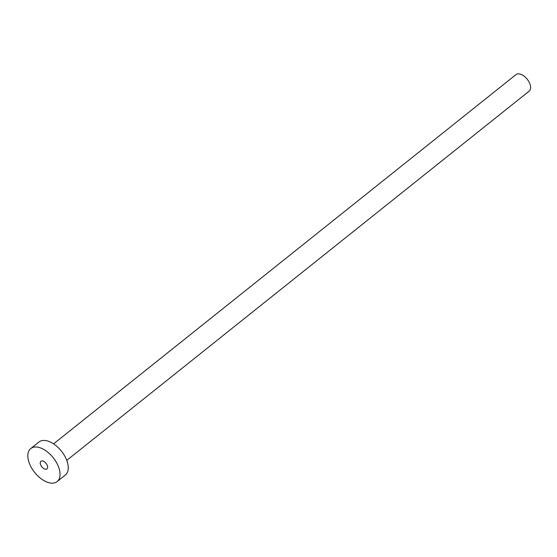 <?xml version="1.0" encoding="UTF-8"?>
<svg xmlns="http://www.w3.org/2000/svg" width="557" height="557" viewBox="0 0 557 557"><rect width="100%" height="100%" fill="white"/><g stroke="black" fill="none" stroke-linecap="round" stroke-linejoin="round"><path stroke-width="0.84" d="M42.207 460.918A4.86 2.722 -128.6 0 0 40.905 461.28A4.86 2.722 -128.6 0 0 41.155 465.84A4.86 2.722 -128.6 0 0 45.667 469.231A4.86 2.722 -128.6 0 0 46.969 468.876A4.86 2.722 -128.6 0 0 46.718 464.308A4.86 2.722 -128.6 0 0 42.207 460.918M53.569 443.866L515.963 74.631A10.569 5.925 51.4 0 1 518.797 73.858A10.569 5.925 51.4 0 1 528.6 81.231A10.569 5.925 51.4 0 1 529.15 91.146L66.756 460.374M30.753 448.559L38.955 442.007A21.131 11.85 51.4 0 1 44.623 440.455A21.131 11.85 51.4 0 1 64.236 455.201A21.131 11.85 51.4 0 1 65.329 475.037L57.127 481.589A21.131 11.85 51.4 0 1 51.46 483.142A21.131 11.85 51.4 0 1 31.846 468.395A21.131 11.85 51.4 0 1 30.753 448.559A21.131 11.85 51.4 0 1 36.414 447.006A21.131 11.85 51.4 0 1 56.027 461.753A21.131 11.85 51.4 0 1 57.127 481.589"/></g></svg>
